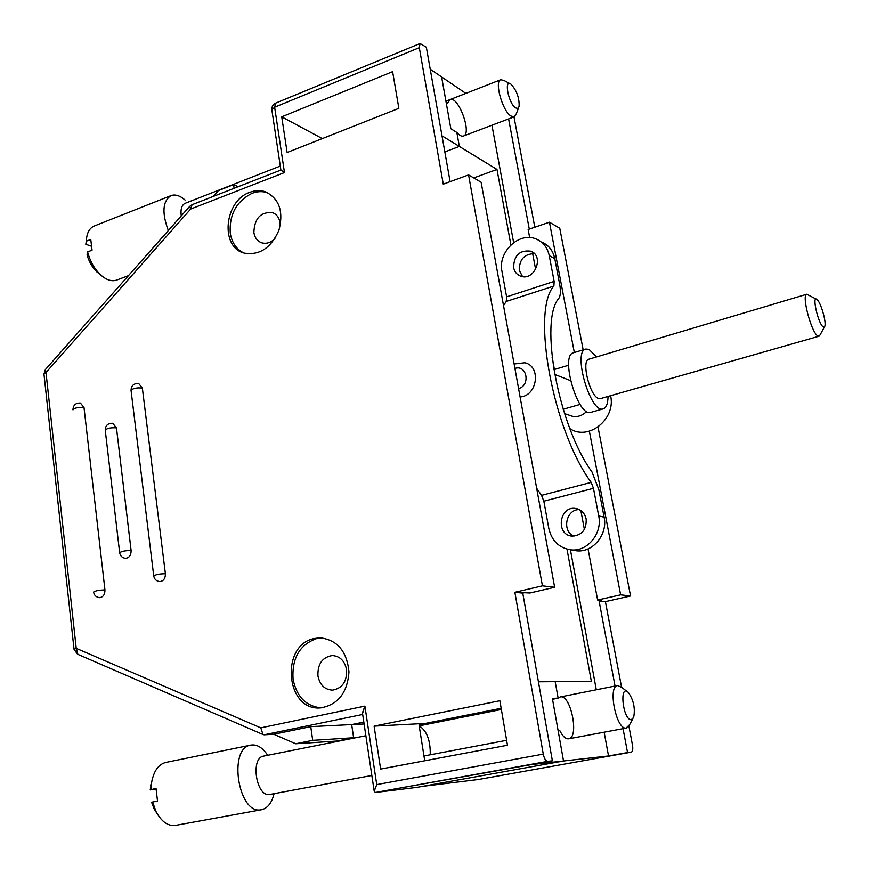 <?xml version="1.0" encoding="UTF-8"?>
<svg xmlns="http://www.w3.org/2000/svg" width="869" height="869" viewBox="0 0 869 869"><rect width="100%" height="100%" fill="white"/><g stroke="black" fill="none" stroke-linecap="round" stroke-linejoin="round"><path stroke-width="1.3" d="M513.992 116.88L534.804 227.222L513.992 116.88M559.755 228.243L583.164 349.849L559.755 228.243L549.436 222.203L574.333 352.51L549.436 222.203L559.755 228.243M598.024 427.048L630.546 595.982L605.421 601.63L621.552 687.151L605.421 601.63L599.089 600.979L601.478 600.436L597.633 600.034L620.629 594.841L630.546 595.982L605.421 601.63L599.089 600.979L601.478 600.436L597.633 600.034L620.629 594.841L630.546 595.982L598.024 427.048M628.906 726.126L632.491 745.167C633.11 749.165 632.719 751.479 631.339 752.13C632.719 751.479 633.11 749.165 632.491 745.167L628.906 726.126M422.725 786.336L478.308 779.526L422.584 786.358L478.308 779.526L631.339 752.13L478.308 779.526L422.725 786.336L563.525 760.994L608.528 755.954L631.285 752.141L627.537 752.554L623.051 728.678L627.537 752.554L608.528 755.954L604.14 732.198L608.528 755.954L563.525 760.994L416.87 787.39L375.386 792.485L374.213 791.246L376.733 784.609L364.904 706.117L260.776 727.864L76.233 648.361L46.003 372.529L45.47 369.488L43.961 374.007L46.003 372.529L45.373 369.597L43.961 374.007L46.003 372.529L190.669 209.049L284.478 172.562L274.637 107.224L419.314 47.676L443.266 184.174L468.565 174.908L542.419 585.847L514.872 592.3L543.266 754.107L376.733 784.609L364.904 706.117L260.776 727.864L76.233 648.361L74.05 649.371L77.547 654.227L76.233 648.361L46.003 372.529L190.669 209.049L192.082 204.693L189.659 206.398L190.669 209.049L284.478 172.562L274.637 107.224L275.723 103.107C272.953 104.454 271.66 106.702 271.856 109.842L274.637 107.224L419.314 47.676L420.053 43.526L426.353 47.252L420.053 43.526L275.723 103.107C272.953 104.454 271.66 106.702 271.856 109.842L274.637 107.224L275.723 103.107L420.053 43.526L419.314 47.676L443.266 184.174L468.565 174.908L542.419 585.847L514.872 592.3L543.266 754.107L376.733 784.609L374.213 791.246L375.386 792.485L416.87 787.39L563.525 760.994L422.725 786.336M419.206 725.876C426.853 730.807 430.535 740.453 430.231 754.781C430.535 740.453 426.853 730.807 419.206 725.876M419.195 725.843L501.37 709.484L419.195 725.843L425.571 724.572L425.386 723.421L501.163 708.3L425.386 723.421L374.104 726.136L380.611 769.065L507.463 745.233L499.871 700.74L374.104 726.136L380.611 769.065L507.463 745.233L499.871 700.74L374.104 726.136L425.386 723.421L425.571 724.572L419.195 725.843M552.521 699.295L558.148 698.176L552.521 699.295L558.148 698.176L552.358 698.339L563.525 760.994L558.104 730.557L563.525 760.994L531.806 764.535L563.525 760.994L552.358 698.339L558.148 698.176L555.182 681.665L558.148 698.176L552.521 699.295M559.701 730.449C562.645 736.358 565.632 739.15 568.663 738.813C579.601 737.64 570.705 693.875 560.223 696.96L558.148 698.176L555.182 681.665L591.365 681.383L566.99 549.154L591.365 681.383L538.422 681.785L555.182 681.665L558.148 698.176L560.223 696.96C570.705 693.875 579.601 737.64 568.663 738.813C565.632 739.15 562.645 736.358 559.701 730.449L558.104 730.557L559.701 730.449M447.72 102.944L446.34 103.476L447.72 102.944L446.047 101.858L441.615 76.939L465.871 93.385L430.231 69.227L441.615 76.939L450.837 128.71L441.615 76.939L446.047 101.858L447.72 102.944L450.023 99.587L447.72 102.944M496.981 169.444L510.896 244.928L496.981 169.444L459.343 146.427L456.844 132.468C459.44 135.445 461.645 136.629 463.481 136.009C472.301 133.62 458.278 95.492 450.023 99.587C458.278 95.492 472.301 133.62 463.481 136.009C461.645 136.629 459.44 135.445 456.844 132.468L459.343 146.427L456.844 132.468L450.837 128.71L456.844 132.468L459.343 146.427L444.83 151.89L459.343 146.427L441.995 135.825L496.981 169.444L473.735 177.928L496.981 169.444M337.063 741.04L356.616 737.553L337.063 741.04M363.829 722.106L351.673 724.583L364.1 723.975L351.673 724.594L353.629 737.738L337.129 741.029L295.742 743.766L273.724 734.262L263.035 734.544L260.776 727.864L263.035 734.544L264.143 734.794L273.724 734.262L310.754 726.636L312.71 740.345L295.742 743.766L273.724 734.262L310.754 726.636L312.71 740.345L295.742 743.766L337.129 741.029L353.629 737.738L312.71 740.345L353.629 737.738L351.673 724.583L310.754 726.636L351.673 724.583L363.829 722.106M508.604 118.923L529.286 229.112L508.604 118.923M589.367 431.187L620.629 594.841L589.367 431.187M491.941 125.234L513.644 242.614L491.941 125.234M570.422 549.805L596.297 689.769L570.422 549.805M528.156 229.503L529.666 237.585L528.156 229.503L549.436 222.203L528.156 229.503M532.643 253.476L535.652 269.477L532.643 253.476M552.065 357.018L554.4 369.488L552.065 357.018M580.85 510.559L584.392 529.46L580.85 510.559M588.041 548.904L597.633 600.034L588.041 548.904M615.046 686.032L599.089 600.979L615.046 686.032M506.616 740.312L423.963 755.976L506.616 740.312M165.392 573.736L142.353 388.052C136.846 387.541 133.076 388.302 131.034 390.322L131.034 390.322C133.076 388.302 136.846 387.541 142.353 388.052L138.703 383.533L142.353 388.052L165.392 573.736C165.425 578.472 163.557 581.1 159.787 581.611L159.787 581.611C163.557 581.1 165.425 578.472 165.392 573.736C159.798 573.779 155.909 574.507 153.737 575.919L131.034 390.322C131.284 385.532 133.837 383.262 138.703 383.533C133.837 383.262 131.284 385.532 131.034 390.322L153.737 575.919C154.356 579.275 156.377 581.165 159.787 581.611C156.377 581.165 154.356 579.275 153.737 575.919C155.909 574.507 159.798 573.779 165.392 573.736M281.73 116.837L392.614 71.649L398.86 108.343L287.128 152.488L281.73 116.837L392.614 71.649L398.86 108.343L287.128 152.488L281.73 116.837L322.312 138.584L281.73 116.837M314.426 638.498L320.085 637.835C337.291 639.866 346.916 651.239 348.98 671.943C347.394 692.843 337.954 704.824 320.672 707.898C285.51 711.418 279.905 644.733 314.426 638.498L320.085 637.835C337.291 639.866 346.916 651.239 348.98 671.943C347.394 692.843 337.954 704.824 320.672 707.898C285.51 711.418 279.905 644.733 314.426 638.498M249.816 192.321C224.224 200.782 219.846 247.339 244.254 253.096C259.505 255.605 271.074 247.98 278.949 230.22C283.75 211.449 279.264 198.643 265.479 191.799C260.45 190.105 255.225 190.278 249.816 192.321C224.224 200.782 219.846 247.339 244.254 253.096C259.505 255.605 271.074 247.98 278.949 230.22C283.75 211.449 279.264 198.643 265.479 191.799C260.45 190.105 255.225 190.278 249.816 192.321M104.953 589.942L84.011 407.528L80.426 403.053L84.011 407.528L104.953 589.942C104.975 594.537 103.194 597.101 99.609 597.644C103.194 597.101 104.975 594.537 104.953 589.942C99.424 590.018 95.633 590.714 93.591 592.039C95.633 590.714 99.424 590.018 104.953 589.942M131.11 550.533L116.468 427.863C110.982 427.472 107.235 428.2 105.236 430.057L105.236 430.057C107.235 428.2 110.982 427.472 116.468 427.863L112.709 423.268L116.468 427.863L131.11 550.533C131.121 555.248 129.264 557.844 125.538 558.322L125.538 558.322C129.264 557.844 131.121 555.248 131.11 550.533C125.57 550.501 121.747 551.218 119.661 552.684L105.236 430.057C105.464 425.397 107.952 423.127 112.709 423.268C107.952 423.127 105.464 425.397 105.236 430.057L119.661 552.684C120.248 555.954 122.214 557.833 125.538 558.322C122.214 557.833 120.248 555.954 119.661 552.684C121.747 551.218 125.57 550.501 131.11 550.533M419.054 724.931L425.571 724.572L419.054 724.931L424.724 760.777L419.054 724.931M450.099 181.664L426.353 47.252L450.099 181.664M481.133 182.262L554.639 587.259L529.992 592.995L525.343 592.506L522.758 593.114L552.38 760.82L547.731 761.331C545.754 761.081 544.266 758.68 543.266 754.107C544.266 758.68 545.754 761.081 547.731 761.331L375.386 792.485L552.38 760.82L531.806 764.535L552.38 760.82L522.758 593.114L514.872 592.3L529.992 592.995L554.639 587.259L542.419 585.847L554.639 587.259L481.133 182.262L468.565 174.908L481.133 182.262M218.369 190.604L213.177 196.47L218.369 190.604L233.576 184.652L218.369 190.604M293.059 679.134C291.821 658.17 299.686 644.646 316.653 638.574L322.106 637.922L316.653 638.574C299.686 644.646 291.821 658.17 293.059 679.134C296.59 696.71 305.964 706.291 321.193 707.866C305.964 706.291 296.59 696.71 293.059 679.134M317.945 675.973C319.857 685 324.745 689.714 332.61 690.127C342.408 688.259 347.057 681.415 346.568 669.619C344.667 660.788 339.898 656.095 332.273 655.541C322.29 657.214 317.522 664.025 317.945 675.973C319.857 685 324.745 689.714 332.61 690.127C342.408 688.259 347.057 681.415 346.568 669.619C344.667 660.788 339.898 656.095 332.273 655.541C322.29 657.214 317.522 664.025 317.945 675.973M280.057 222.736C279.134 217.532 276.559 214.143 272.334 212.547C260.581 211.83 254.432 218.488 253.867 232.512C254.791 237.834 257.441 241.278 261.83 242.842C266.468 244.059 270.824 242.657 274.908 238.617C270.824 242.657 266.468 244.059 261.83 242.842C257.441 241.278 254.791 237.834 253.867 232.512C254.432 218.488 260.581 211.83 272.334 212.547L274.028 213.296L272.334 212.547C276.559 214.143 279.134 217.532 280.057 222.736L280.231 225.701L280.057 222.736M230.242 233.001C229.231 214.426 236.498 201.206 252.043 193.32C257.441 191.289 262.655 191.115 267.685 192.799C262.655 191.115 257.441 191.289 252.043 193.32C236.498 201.206 229.231 214.426 230.242 233.001C231.795 242.57 236.292 249.218 243.733 252.944C236.292 249.218 231.795 242.57 230.242 233.001M362.525 713.46L364.904 706.117L362.438 712.862L374.213 791.246L362.525 713.46M77.884 654.368L76.233 648.361L74.039 649.273L77.547 654.227L263.035 734.544L77.884 654.368M189.724 206.322L190.669 209.049L192.082 204.693L189.659 206.398L45.373 369.597L189.724 206.322M280.893 170.042L284.478 172.562L280.893 170.042L192.082 204.693L280.893 170.042M238.16 186.716L233.576 184.652L234.098 188.301L233.576 184.652L238.16 186.716M510.027 83.685L504.194 80.567L500.761 79.72C494.103 81.197 502.434 110.993 510.918 116.011L514.22 116.794L516.262 113.85L518.684 107.593M515.556 107.897L517.783 108.429L519.108 106.496C519.423 97.936 516.74 90.517 511.037 84.228C503.683 78.438 508.408 103.378 515.556 107.897M87.595 251.934L87.063 254.997C89.051 261.743 92.266 267.326 96.698 271.758L100 274.3C94.113 268.391 89.974 260.939 87.595 251.934L92.049 250.207L90.767 239.431L86.313 241.18L85.803 244.276L91.234 246.166M185.097 200.033C179.937 195.59 175.245 194.113 171.03 195.601L94.134 226.059C89.29 228.199 86.694 233.229 86.313 241.18M171.03 195.601C162.633 201.043 161.732 212.688 168.325 230.535M280.296 166.055L185.162 203.303C181.74 204.975 180.437 209.179 181.252 215.914M100 274.3C105.975 279.851 111.482 281.795 116.522 280.122L128.416 275.669M96.698 271.758L100.478 274.756M627.19 691.615L621.922 687.498L617.533 685.532C607.54 686.249 616.251 729.949 626.082 728.092L629.677 724.572L632.882 718.793M631.274 719.717L633.653 717.403C635.38 708.441 633.642 700.175 628.45 692.604C618.945 682.762 622.769 720.314 631.274 719.717M152.586 802.022L151.684 802.532L154.193 809.072L156.127 811.755L152.586 802.022L157.528 801.077L156.018 788.368L150.196 789.91L156.029 789.334M152.184 779.569L150.196 789.91M267.478 754.987C262.427 747.459 256.887 744.168 250.869 745.091L165.783 762.439C158.495 764.34 153.78 770.977 151.64 782.339L151.087 789.334M250.869 745.091C227.917 747.72 238.073 814.459 260.95 809.821L261.515 809.734C267.5 808.333 271.66 803.108 273.985 794.07M365.871 735.717L263.655 756.095C250.174 757.659 256.17 797.058 269.596 794.527L371.845 775.485M156.127 811.755C161.547 821.759 167.999 826.3 175.505 825.376L261.515 809.734M154.193 809.072L157.463 814.188M444.83 151.89L459.343 146.427L444.83 151.89M816.284 299.121L806.79 294.233C801.316 294.537 811.255 332.512 817.707 335.868L819.043 336.205L820.14 334.804L824.409 326.972M823.204 326.929L824.8 326.255C826.528 322.073 820.705 302.119 817.001 299.523C811.505 294.363 818.185 323.985 823.204 326.929M806.79 294.233L588.921 359.19C580.992 360.32 589.747 396.112 598.556 398.48L600.425 398.621L819.043 336.205M596.514 356.931L589.063 349.381L585.825 349.045C572.269 351.304 590.627 414.231 603.282 408.843C606.323 407.757 607.909 403.629 608.05 396.438M585.825 349.045L573.486 352.76C559.701 355.095 577.994 417.783 590.866 412.341L603.282 408.843M573.138 550.229L576.364 550.772C592.701 552.945 607.985 534.554 604.107 517.142L598.86 489.692L592.017 471.976C558.311 426.082 538.932 320.476 558.941 298.143C560.614 295.482 560.853 290.833 559.658 284.217L554.78 258.647C553.042 250.663 548.719 245.156 541.811 242.147M548.817 528.471C551.728 540.833 559.06 547.959 570.803 549.838C587.238 552.032 602.619 533.501 598.719 515.958L593.462 488.302L543.842 501.174L548.817 528.471M554.15 281.404L506.605 296.84L501.978 271.4C497.6 252.043 519.304 231.317 536.227 239.051C543.168 242.082 547.513 247.611 549.251 255.66L554.15 281.404L553.89 286.042C531.002 310.505 552.89 430.709 591.17 482.36L593.462 488.302M579.265 509.603C566.001 509.234 561.58 531.274 573.942 536.151M586.184 519.097C584.75 513.112 581.242 509.571 575.636 508.484C559.278 505.562 555.345 534.913 571.965 536.108C581.85 535.489 586.586 529.818 586.184 519.097M536.684 488.28L541.539 495.341L543.842 501.174M506.605 296.84L506.247 301.445L503.52 305.562M513.59 267.533C513.948 255.345 519.651 249.892 530.709 251.184C544.874 255.975 534.305 281.806 520.52 276.103C516.794 274.615 514.491 271.758 513.59 267.533M522.519 276.603L519.314 270.411C519.238 259.527 524.268 253.933 534.381 253.639M569.879 428.613C588.356 441.246 616.164 419.086 610.603 395.71M514.926 368.423C526.896 364.263 530.796 385.488 518.587 388.584M514.122 363.981L524.843 362.753C541.506 366.294 537.4 396.112 520.096 396.937M569.629 415.339L572.117 416.197C577.537 417.294 582.36 415.708 586.597 411.45M362.677 714.459L264.143 734.794L362.677 714.459M93.602 592.158L93.591 592.039C94.189 595.363 96.198 597.231 99.609 597.644C96.198 597.231 94.189 595.363 93.591 592.039L93.602 592.158M72.985 409.886L72.963 409.69C74.897 407.8 78.579 407.083 84.011 407.528C78.579 407.083 74.897 407.8 72.963 409.69L72.985 409.886M43.982 374.213L74.039 649.273L43.982 374.213M271.91 110.244L280.904 170.107L271.91 110.244M598.719 515.958L604.107 517.142M549.251 255.66L554.78 258.647M541.539 495.341L591.17 482.36M506.247 301.445L553.89 286.042M478.374 779.515L631.339 752.13L478.374 779.515M80.426 403.053C75.712 402.858 73.224 405.073 72.963 409.69C73.224 405.073 75.712 402.858 80.426 403.053M265.479 191.799L267.685 192.799L265.479 191.799M320.085 637.835L321.91 637.911L320.085 637.835M500.761 79.72L445.938 101.184M514.22 116.794L463.481 136.009M617.533 685.532L560.223 696.96M626.408 728.048L568.663 738.813M150.609 785.576L151.64 782.339M568.641 365.241L553.803 369.662M580.068 404.422L563.166 409.256M576.364 550.772L570.803 549.838M575.636 508.484L577.505 508.897M530.709 251.184L532.849 252.325M570.488 380.611L554.618 374.398M572.117 416.197L564.546 413.59"/></g></svg>
